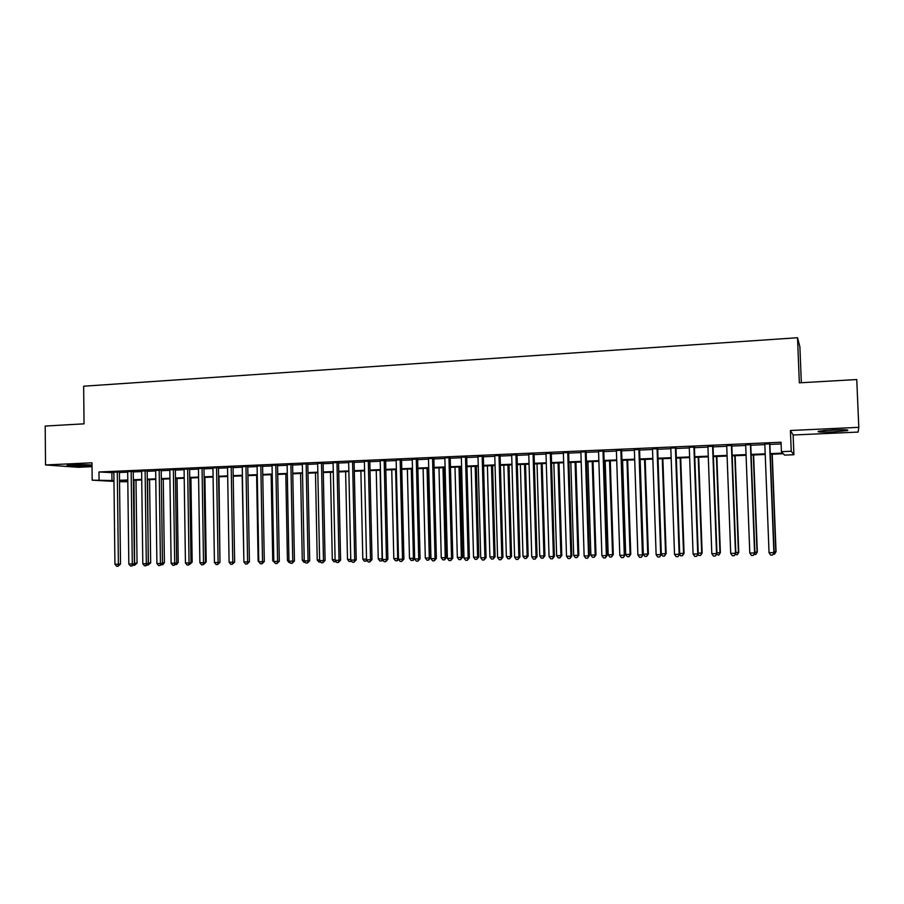 <?xml version="1.0" encoding="UTF-8"?>
<svg xmlns="http://www.w3.org/2000/svg" width="904" height="904" viewBox="0 0 904 904"><rect width="100%" height="100%" fill="white"/><g stroke="black" fill="none" stroke-linecap="round" stroke-linejoin="round"><path stroke-width="1.36" d="M86.185 465.854L91.541 465.379C94.344 464.792 81.349 464.419 72.625 464.848L67.325 465.323C64.591 465.922 77.608 466.283 86.185 465.854M833.059 431.897L847.364 430.586C849.444 429.739 844.573 429.524 832.776 429.931L818.572 431.242C816.561 432.089 821.397 432.304 833.059 431.897M127.814 481.742L119.531 481.696M801.339 382.72L799.882 346.797L797.52 337.734L83.654 386.211L84.038 423.829L45.2 426.055L45.539 464.95L78.298 467.289L92.038 466.667M790.412 430.496L793.124 435.005L858.145 432.067L858.8 427.332L790.412 430.496L791.237 451.254L793.915 454.735L784.582 455.119L783.339 453.751L770.287 454.294M793.124 435.005L793.915 454.735M797.52 337.734L799.339 382.833L856.755 379.544L858.8 427.332M119.418 472.024L113.859 472.261M133.238 471.425L127.69 471.662M147.171 470.814L141.623 471.063M161.206 470.204L155.669 470.453M175.353 469.594L169.816 469.831M189.603 468.984L184.077 469.221M203.976 468.351L198.451 468.6M218.452 467.73L212.937 467.967M233.051 467.097L227.548 467.334M247.764 466.464L242.261 466.701M262.589 465.82L257.098 466.057M277.539 465.164L272.059 465.402M292.602 464.52L287.133 464.758M307.801 463.854L302.332 464.091M323.112 463.198L317.654 463.436M338.548 462.52L333.101 462.758M354.108 461.854L348.673 462.091M369.792 461.176L364.368 461.402M385.612 460.486L380.2 460.724M401.568 459.797L396.167 460.023M417.648 459.096L412.258 459.334M433.863 458.396L428.485 458.622M450.215 457.684L444.858 457.921M466.713 456.972L461.356 457.198M483.335 456.249L478.001 456.486M500.104 455.526L494.782 455.752M517.02 454.791L511.709 455.017M534.083 454.057L528.783 454.283M551.282 453.311L546.005 453.537M568.639 452.554L563.373 452.78M586.142 451.797L580.888 452.023M603.793 451.028L598.561 451.254M621.602 450.26L616.381 450.486M639.569 449.48L634.371 449.706M657.694 448.7L652.507 448.915M675.977 447.898L670.813 448.124M694.419 447.107L689.277 447.322M713.03 446.293L707.911 446.519M731.811 445.48L726.714 445.706M750.761 444.666L745.676 444.881M770.264 453.616L782.74 453.107L781.418 451.661L781.056 442.237L98.977 471.978L113.87 472.758M119.43 472.509L127.69 472.159M133.25 471.922L141.623 471.56M147.171 471.312L155.669 470.95M161.217 470.713L169.828 470.34M175.353 470.103L184.088 469.718M189.614 469.481L198.462 469.097M203.988 468.86L212.948 468.475M218.463 468.238L227.548 467.843M233.062 467.605L242.272 467.21M247.775 466.972L257.109 466.566M262.601 466.328L272.07 465.922M277.551 465.684L287.144 465.266M292.613 465.029L302.343 464.611M307.801 464.373L317.666 463.955M323.112 463.718L333.113 463.289M338.559 463.051L348.684 462.611M354.119 462.373L364.38 461.933M369.804 461.695L380.211 461.255M385.624 461.017L396.178 460.565M401.579 460.328L412.269 459.865M417.659 459.627L428.496 459.164M433.875 458.927L444.87 458.452M450.237 458.226L461.368 457.74M466.724 457.514L478.013 457.028M483.357 456.791L494.793 456.305M500.127 456.068L511.72 455.571M517.031 455.345L528.795 454.836M534.094 454.599L546.016 454.09M551.293 453.864L563.384 453.333M568.65 453.107L580.899 452.576M586.154 452.35L598.572 451.819M603.815 451.593L616.404 451.051M621.624 450.825L634.382 450.271M639.591 450.045L652.53 449.491M657.705 449.265L670.836 448.7M676 448.474L689.3 447.898M694.441 447.672L707.934 447.096M713.053 446.87L726.726 446.282M731.833 446.056L745.698 445.457M750.783 445.243L764.84 444.632M769.903 444.418L781.112 443.932M769.88 443.83L764.818 444.056M113.972 481.391L92.174 480.171L91.993 462.803L45.539 464.95M92.174 480.171L113.96 480.544M98.977 471.978L99.067 479.888M781.418 451.661L791.237 451.254M119.531 481.052L127.803 481.516M765.225 454.497L751.156 455.074M746.071 455.277L732.206 455.842M727.098 456.057L713.414 456.61M708.284 456.825L694.792 457.379M689.65 457.582L676.339 458.125M671.175 458.339L658.044 458.882M652.857 459.085L639.908 459.616M634.71 459.831L621.929 460.351M616.709 460.565L604.121 461.085M598.877 461.3L586.447 461.808M581.204 462.023L568.944 462.52M563.667 462.735L551.576 463.232M546.298 463.447L534.366 463.933M529.066 464.147L517.303 464.633M511.992 464.848L500.375 465.323M495.053 465.537L483.606 466.001M478.261 466.227L466.961 466.69M461.605 466.905L450.463 467.357M445.096 467.583L434.112 468.023M428.722 468.249L417.885 468.69M412.495 468.916L401.794 469.345M396.393 469.571L385.838 470.001M380.414 470.227L370.007 470.645M364.583 470.871L354.311 471.289M348.876 471.515L338.74 471.922M333.293 472.148L323.293 472.555M317.846 472.781L307.981 473.187M302.512 473.402L292.783 473.809M287.314 474.024L277.709 474.419M272.228 474.645L262.759 475.029M257.267 475.255L247.922 475.64M242.419 475.866L233.198 476.238M227.695 476.464L218.598 476.837M213.084 477.063L204.112 477.425M198.586 477.651L189.738 478.013M184.213 478.239L175.478 478.6M169.941 478.826L161.33 479.176M155.782 479.402L147.284 479.753M141.736 479.979L133.351 480.318M127.792 480.544L119.531 480.883M119.52 480.306L127.792 479.967M133.34 479.741L141.725 479.402M147.284 479.176L155.77 478.826M161.319 478.6L169.929 478.239M175.466 478.013L184.201 477.662M189.727 477.436L198.586 477.063M204.101 476.837L213.073 476.476M218.587 476.25L227.684 475.877M233.198 475.651L242.408 475.267M247.911 475.041L257.256 474.656M262.748 474.43L272.217 474.046M277.697 473.82L287.302 473.425M292.772 473.199L302.501 472.803M307.97 472.577L317.824 472.171M323.282 471.956L333.282 471.538M338.729 471.323L348.865 470.905M354.3 470.679L364.572 470.261M369.996 470.035L380.403 469.605M385.816 469.391L396.37 468.95M401.783 468.735L412.473 468.295M417.863 468.069L428.711 467.628M434.089 467.402L445.084 466.95M450.452 466.735L461.594 466.283M466.95 466.057L478.239 465.594M483.583 465.379L495.03 464.905M500.364 464.69L511.969 464.215M517.28 463.989L529.043 463.515M534.343 463.289L546.276 462.803M551.564 462.588L563.655 462.091M568.921 461.876L581.182 461.368M586.436 461.153L598.855 460.644M604.098 460.43L616.697 459.91M621.907 459.695L634.687 459.175M639.885 458.961L652.835 458.43M658.022 458.215L671.141 457.684M676.316 457.469L689.616 456.927M694.769 456.712L708.261 456.158M713.392 455.944L727.065 455.39M732.172 455.175L746.049 454.61M751.134 454.396L765.202 453.819M111.881 472.837L111.972 480.623M769.62 443.559L773.88 552.604L769.044 552.694L764.807 443.774M769.869 443.548L774.129 552.502L772.592 555.033L770.66 555.067L769.044 552.694M774.129 552.502L772.592 555.033M774.095 551.824L776.05 551.689L772.231 454.215M776.05 551.689L774.558 554.152L775.813 551.79L771.993 454.226M774.558 554.152L773.169 554.175M841.353 429.716L824.448 430.485M822.889 430.632L842.935 429.716M82.75 464.667L76.162 464.724M74.004 464.792L84.908 464.69M750.433 444.395L754.591 552.954L749.789 553.033L745.664 444.598M750.749 444.384L754.896 552.841L753.337 555.372L751.416 555.406L749.789 553.033M754.896 552.841L753.337 555.372M731.426 445.22L735.472 553.293L730.714 553.372L726.703 445.423M731.799 445.209L735.845 553.18L734.251 555.7L732.353 555.723L730.714 553.372M735.845 553.18L734.251 555.7M712.589 446.034L716.533 553.621L711.821 553.711L707.9 446.237M713.03 446.022L716.962 553.519L715.335 556.016L713.448 556.05L711.821 553.711M716.962 553.519L715.335 556.016M693.91 446.847L697.752 553.96L693.085 554.039L689.266 447.051M694.408 446.825L698.25 553.847L696.588 556.344L694.724 556.367L693.085 554.039M698.25 553.847L696.588 556.344M754.874 552.163L757.326 552.028L753.608 454.972M757.326 552.028L755.812 554.48L757.032 552.129L753.303 454.983M755.812 554.48L753.936 554.502M735.822 552.502L738.771 552.355L735.144 455.729M738.771 552.355L737.223 554.796L738.41 552.457L734.782 455.74M737.223 554.796L735.11 554.446M716.94 552.841L720.375 552.683L716.838 456.475M720.375 552.683L718.793 555.124L719.957 552.785L716.42 456.497M718.793 555.124L716.443 554.401M698.227 553.169L702.148 553.011L698.69 457.221M702.148 553.011L700.532 555.44L701.673 553.112L698.216 457.232M700.532 555.44L698.713 555.463L697.944 554.367M675.401 447.649L679.153 554.288L674.52 554.367L670.802 447.853M675.966 447.627L679.706 554.175L678.011 556.661L676.158 556.683L674.52 554.367M679.706 554.175L678.011 556.661M679.684 553.508L684.068 553.338L680.701 457.955M684.068 553.338L682.43 555.745L683.537 553.44L680.17 457.978M682.43 555.745L680.622 555.779L679.605 554.344M657.061 448.452L660.711 554.615L656.123 554.694L652.496 448.644M657.683 448.418L661.332 554.502L659.604 556.977L657.762 557L656.123 554.694M661.332 554.502L659.604 556.977M661.31 553.836L666.146 553.655L662.869 458.678M666.146 553.655L664.474 556.062L665.559 553.756L662.282 458.701M664.474 556.062L662.688 556.096L661.31 554.152M638.879 449.243L642.428 554.932L637.885 555.011L634.359 449.435M639.557 449.209L643.106 554.819L641.354 557.282L639.535 557.316L637.885 555.011M643.106 554.819L641.354 557.282M640.134 459.605L643.309 554.152L647.739 554.073L648.383 553.971L645.185 459.401M648.383 553.971L646.676 556.367L647.739 554.073L644.541 459.424M646.676 556.367L644.914 556.401L643.309 554.152M620.856 450.022L624.314 555.248L619.805 555.327L616.381 450.215M621.59 449.989L625.048 555.146L623.263 557.598L621.455 557.621L619.805 555.327M625.048 555.146L623.263 557.598M622.585 460.328L625.681 554.468L630.065 554.389L630.766 554.288L627.647 460.125M630.766 554.288L629.037 556.672L630.065 554.389L626.958 460.147M629.037 556.672L627.286 556.706L625.681 554.468M602.991 450.791L606.358 555.576L601.883 555.655L598.55 450.983M603.782 450.757L607.149 555.463L606.358 555.576L605.33 557.904L603.544 557.926L601.883 555.655M607.149 555.463L605.33 557.904M605.183 461.04L608.2 554.785L612.55 554.706L613.307 554.604L610.268 460.825M613.307 554.604L611.545 556.977L612.55 554.706L609.522 460.859M611.545 556.977L609.804 557.011L608.2 554.785M585.284 451.559L588.549 555.881L584.131 555.96L580.876 451.751M586.131 451.525L589.397 555.779L588.549 555.881L587.555 558.209L585.781 558.231L584.131 555.96M589.397 555.779L587.555 558.209M587.928 461.741L590.866 555.09L595.182 555.011L595.985 554.909L593.035 461.537M595.985 554.909L594.199 557.271L595.182 555.011L592.233 461.571M594.199 557.271L592.47 557.305L590.866 555.09M567.723 452.328L570.91 556.197L566.514 556.276L563.361 452.52M568.627 452.282L571.803 556.084L570.91 556.197L569.927 558.502L568.175 558.536L566.514 556.276M571.803 556.084L569.927 558.502M570.819 462.441L573.678 555.395L577.961 555.327L578.82 555.214L575.938 462.238M578.82 555.214L577.001 557.576L577.961 555.327L575.091 462.272M577.001 557.576L575.294 557.598L573.678 555.395M550.321 453.085L553.406 556.502L549.056 556.582L545.993 453.266M551.27 453.04L554.367 556.389L553.406 556.502L552.457 558.808L550.728 558.83L549.056 556.582M554.367 556.389L552.457 558.808M553.858 463.13L556.638 555.7L560.887 555.632L561.791 555.519L558.988 462.927M561.791 555.519L559.949 557.87L560.887 555.632L558.084 462.961M559.949 557.87L558.254 557.904L556.638 555.7M533.066 453.831L536.072 556.819L531.755 556.887L528.772 454.011M534.072 453.785L537.078 556.706L536.072 556.819L535.145 559.101L533.416 559.135L531.755 556.887M537.078 556.706L535.145 559.101M537.032 463.82L539.744 556.005L543.948 555.926L544.909 555.824L542.185 463.616M544.909 555.824L543.044 558.163L543.948 555.926L541.225 463.65M543.044 558.163L541.36 558.186L539.744 556.005M515.958 454.576L518.873 557.113L514.602 557.192L511.698 454.757M517.009 454.531L519.936 557L518.873 557.113L517.969 559.395L516.263 559.429L514.602 557.192M519.936 557L517.969 559.395M520.354 464.509L522.987 556.31L527.156 556.231L528.162 556.118L525.518 464.294M528.162 556.118L526.275 558.457L527.156 556.231L524.512 464.34M526.275 558.457L524.602 558.48L522.987 556.31M498.997 455.311L501.822 557.418L497.584 557.497L494.77 455.492M500.104 455.266L502.929 557.305L501.822 557.418L500.952 559.689L499.257 559.712L497.584 557.497M502.929 557.305L500.952 559.689M503.81 465.176L506.364 556.604L510.511 556.525L511.562 556.423L508.986 464.972M511.562 556.423L509.641 558.74L510.511 556.525L507.935 465.006M509.641 558.74L507.991 558.774L506.364 556.604M482.171 456.034L484.917 557.723L480.713 557.791L477.99 456.226M483.335 455.989L486.081 557.598L484.917 557.723L484.069 559.971L482.386 560.005L480.713 557.791M486.081 557.598L484.069 559.971M487.403 465.854L489.889 556.898L493.991 556.819L495.098 556.717L492.601 465.639M495.098 556.717L493.155 559.022L493.991 556.819L491.493 465.684M493.155 559.022L491.516 559.056L489.889 556.898M465.492 456.757L468.159 558.017L463.989 558.084L461.345 456.938M466.701 456.712L469.368 557.904L468.159 558.017L467.334 560.265L465.673 560.288L463.989 558.084M469.368 557.904L467.334 560.265M471.131 466.52L473.538 557.192L477.617 557.113L478.77 557.011L476.34 466.306M478.77 557.011L476.803 559.305L477.617 557.113L475.188 466.351M476.803 559.305L475.165 559.339L473.538 557.192M448.96 457.481L451.548 558.31L447.412 558.378L444.847 457.661M450.215 457.424L452.802 558.197L451.548 558.31L450.734 560.548L449.085 560.57L447.412 558.378M452.802 558.197L450.734 560.548M454.994 467.176L457.334 557.474L461.368 557.406L462.565 557.293L460.215 466.961M462.565 557.293L460.577 559.587L461.368 557.406L459.017 467.006M460.577 559.587L458.961 559.621L457.334 557.474M432.564 458.192L435.061 558.604L430.971 558.672L428.485 458.373M433.863 458.136L436.372 558.48L435.061 558.604L434.282 560.83L432.643 560.853L430.971 558.672M436.372 558.48L434.282 560.83M438.994 467.831L441.254 557.768L445.265 557.689L446.508 557.587L444.214 467.617M446.508 557.587L444.486 559.87L445.265 557.689L442.983 467.662M444.486 559.87L442.892 559.892L441.254 557.768M416.292 458.893L418.721 558.887L414.665 558.954L412.258 459.074M417.648 458.836L420.077 558.774L418.721 558.887L417.964 561.101L416.337 561.135L414.665 558.954M420.077 558.774L417.964 561.101M423.117 468.475L425.309 558.05L429.287 557.983L430.564 557.87L428.349 468.261M430.564 557.87L428.53 560.141L429.287 557.983L427.072 468.317M428.53 560.141L426.948 560.175L425.309 558.05M400.167 459.594L402.517 559.169L398.494 559.248L396.155 459.774M401.557 459.537L403.918 559.056L402.517 559.169L401.783 561.384L400.167 561.407L398.494 559.248M403.918 559.056L401.783 561.384M407.365 469.119L409.489 558.333L413.433 558.265L411.286 468.961M414.642 558.322L413.241 560.367L411.128 560.446L409.489 558.333M412.71 560.423L413.433 558.265L414.642 558.163M384.177 460.294L386.449 559.463L382.448 559.531L380.2 460.464M385.612 460.226L387.884 559.339L386.449 559.463L385.737 561.655L384.132 561.689L382.448 559.531M387.884 559.339L385.737 561.655M391.737 469.764L393.805 558.615L397.715 558.548L395.636 469.605M398.506 559.271L397.557 560.638L395.443 560.717L393.805 558.615M397.003 560.695L397.715 558.548L398.472 558.48M368.312 460.983L370.516 559.734L366.549 559.813L364.368 461.153M369.792 460.916L371.996 559.621L370.516 559.734L369.815 561.926L368.233 561.96L366.549 559.813M371.996 559.621L369.815 561.926M376.245 470.396L378.245 558.887L382.121 558.819L380.109 470.238M382.72 559.87L381.996 560.909L379.883 560.988L378.245 558.887M381.431 560.955L382.437 558.796M352.583 461.661L354.707 560.017L350.775 560.084L348.661 461.831M354.097 461.594L356.232 559.904L354.707 560.017L354.029 562.198L352.458 562.231L350.775 560.084M356.232 559.904L354.029 562.198M360.877 471.018L362.809 559.169L366.527 559.101M367.069 560.469L364.448 561.248L362.809 559.169M366.538 559.463L365.984 561.226M336.977 462.339L339.034 560.299L335.124 560.367L333.09 462.509M338.537 462.272L340.593 560.175L339.034 560.299L338.378 562.469L336.819 562.491L335.124 560.367M340.593 560.175L338.378 562.469M321.496 463.017L323.474 560.57L319.609 560.638L317.643 463.176M323.101 462.938L325.09 560.457L323.474 560.57L322.852 562.729L321.304 562.763L319.609 560.638M325.09 560.457L322.852 562.729M306.14 463.684L308.061 560.842L304.219 560.909L302.332 463.842M307.789 463.605L309.71 560.729L308.061 560.842L307.439 563L305.914 563.022L304.219 560.909M309.71 560.729L307.439 563M345.622 471.639L347.498 559.44L350.763 559.384M351.532 561.056L349.136 561.52L347.498 559.44M351.001 560.378L350.662 561.497M330.491 472.261L332.299 559.712L335.113 559.666M336.13 561.621L333.938 561.779L332.299 559.712M335.666 561.045L335.452 561.757M315.485 472.871L317.225 559.983L319.598 559.938M320.694 561.994L318.875 562.039L317.225 559.983M290.918 464.34L292.76 561.113L288.952 561.181L287.133 464.509M292.602 464.272L294.444 561L292.76 561.113L292.161 563.26L290.647 563.282L288.952 561.181M294.444 561L292.161 563.26M300.591 473.481L302.275 560.243L304.207 560.209M305.315 562.277L303.925 562.299L302.275 560.243M275.81 464.995L277.584 561.384L273.81 561.452L272.047 465.153M277.539 464.916L279.313 561.26L277.584 561.384L277.008 563.52L275.505 563.542L273.81 561.452M279.313 561.26L277.008 563.52M285.811 474.091L287.438 560.514L288.941 560.491M290.048 562.537L289.088 562.559L287.438 560.514M260.827 465.65L262.533 561.644L258.781 561.712L257.098 465.809M262.589 465.571L264.296 561.531L262.533 561.644L261.979 563.78L260.476 563.802L258.781 561.712M264.296 561.531L261.979 563.78M271.155 474.69L272.725 560.774L273.799 560.751M274.906 562.808L272.725 560.774M245.956 466.294L247.594 561.915L243.888 561.983L242.261 466.453M247.764 466.215L249.402 561.791L247.594 561.915L247.063 564.028L245.583 564.051L243.888 561.983M249.402 561.791L247.063 564.028M256.612 475.278L258.115 561.034L258.77 561.022M259.877 563.068L258.115 561.034M231.209 466.927L232.78 562.175L229.096 562.243L227.537 467.085M233.051 466.848L234.633 562.051L232.78 562.175L232.272 564.288L230.791 564.311L229.096 562.243M234.633 562.051L232.272 564.288M242.17 475.877L243.877 561.294M216.576 467.571L218.09 562.435L214.429 562.503L212.937 467.718M218.452 467.481L219.966 562.311L218.09 562.435L217.593 564.537L216.135 564.559L214.429 562.503M219.966 562.311L217.593 564.537M234.622 561.373L233.209 476.238M202.055 468.193L203.513 562.695L199.886 562.751L198.451 468.351M203.976 468.114L205.423 562.57L203.513 562.695L203.027 564.785L201.581 564.808L199.886 562.751M205.423 562.57L203.027 564.785M219.954 561.655L219.005 476.815M187.659 468.826L189.049 562.943L185.444 563.011L184.077 468.973M189.603 468.735L190.993 562.83L189.049 562.943L188.586 565.034L187.139 565.056L185.444 563.011M190.993 562.83L188.586 565.034M205.411 561.926L206.214 561.881L204.903 477.391M206.214 561.881L204.349 564.006M173.365 469.436L174.687 563.203L171.116 563.26L169.816 469.594M175.353 469.357L176.675 563.079L174.687 563.203L174.246 565.282L172.822 565.305L171.116 563.26M176.675 563.079L174.246 565.282M190.993 562.209L192.168 562.13L190.913 477.967M192.168 562.13L189.897 564.277M159.183 470.057L160.449 563.452L156.912 563.52L155.657 470.204M161.206 469.967L162.471 563.328L160.449 563.452L160.031 565.52L158.607 565.542L156.912 563.52M162.471 563.328L160.031 565.52M176.675 562.48L178.235 562.378L177.037 478.532M178.235 562.378L176.642 564.469L175.579 564.525M145.115 470.668L146.324 563.7L142.809 563.768L141.623 470.814M147.171 470.577L148.38 563.576L146.324 563.7L145.917 565.757L144.504 565.791L142.809 563.768M148.38 563.576L145.917 565.757M162.471 562.74L164.404 562.627L163.251 479.097M164.404 562.627L162.81 564.706L161.375 564.774M162.257 563.61L162.019 564.763M131.159 471.278L132.3 563.949L128.82 564.017L127.69 471.425M133.238 471.187L134.391 563.825L132.3 563.949L131.916 566.006L130.515 566.028L128.82 564.017M134.391 563.825L131.916 566.006M148.369 563L150.674 562.876L149.578 479.651M150.674 562.876L148.279 565L147.589 479.741M148.279 565L147.273 565.011M117.305 471.877L118.39 564.198L114.932 564.254L113.859 472.024M119.418 471.786L120.514 564.073L118.39 564.198L118.017 566.243L116.627 566.266L114.932 564.254M120.514 564.073L118.017 566.243M134.38 563.248L137.046 563.113L136.007 480.205M137.046 563.113L134.639 565.237L133.984 480.295M134.639 565.237L133.284 565.26"/></g></svg>
